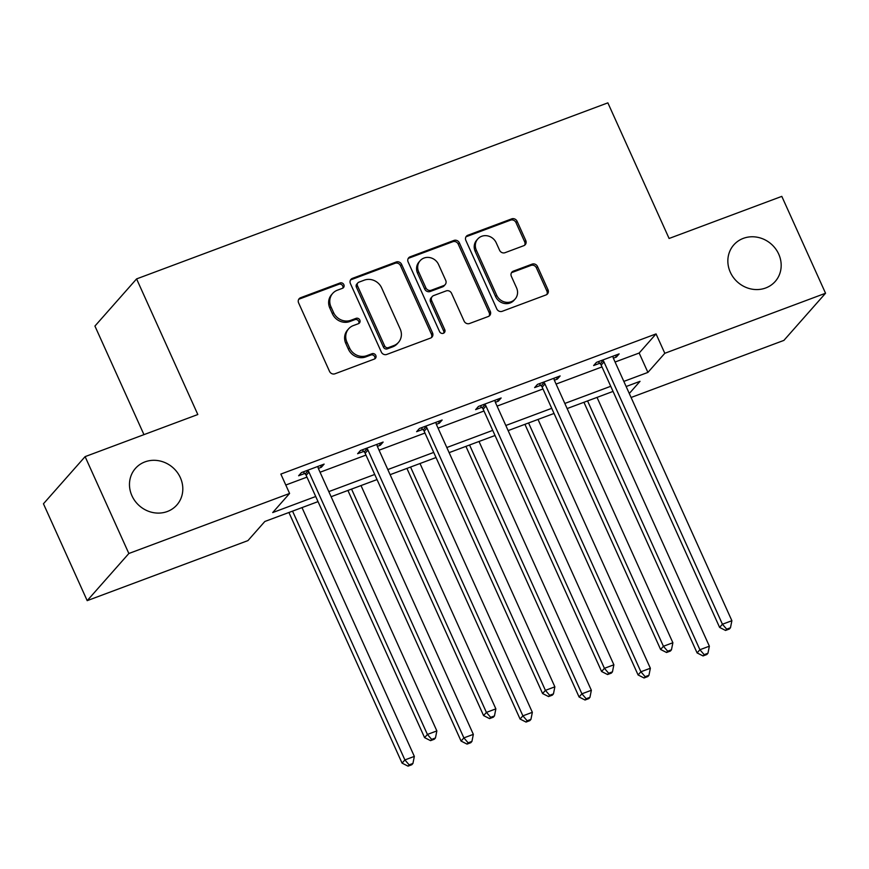 <?xml version="1.0" encoding="UTF-8"?>
<svg xmlns="http://www.w3.org/2000/svg" width="869" height="869" viewBox="0 0 869 869"><rect width="100%" height="100%" fill="white"/><g stroke="black" fill="none" stroke-linecap="round" stroke-linejoin="round"><path stroke-width="1.3" d="M343.852 284.674A2.965 2.726 41.5 0 0 340.051 282.979L300.609 297.719A4.236 3.9 41.5 0 0 298.61 302.912L329.525 371.367A4.236 3.9 41.5 0 0 334.956 373.789L374.398 359.049A2.965 2.726 41.5 0 0 375.799 355.421A2.965 2.726 41.5 0 0 371.997 353.726L366.892 355.638A13.556 12.459 41.5 0 1 349.512 347.904L346.937 342.19A13.556 12.459 41.5 0 1 348.654 328.775A13.556 12.459 41.5 0 1 353.325 325.582L358.43 323.681A2.965 2.726 41.5 0 0 359.82 320.042A2.965 2.726 41.5 0 0 356.018 318.358L350.913 320.259A13.556 12.459 41.5 0 1 333.544 312.525L330.97 306.822A13.556 12.459 41.5 0 1 332.686 293.407A13.556 12.459 41.5 0 1 337.346 290.213L342.451 288.312A2.965 2.726 41.5 0 0 343.852 284.674M342.799 288.15A2.965 2.726 41.5 0 0 338.921 284.261L299.479 298.99A4.236 3.9 41.5 0 0 298.664 299.425M374.745 358.897A2.965 2.726 41.5 0 0 370.867 354.997L365.762 356.909L366.892 355.638M358.778 323.518A2.965 2.726 41.5 0 0 354.9 319.629L349.794 321.541L350.913 320.259M730.308 272.214A27.623 25.397 41.5 0 0 775.213 281.469A27.623 25.397 41.5 0 0 778.722 254.128A27.623 25.397 41.5 0 0 733.805 244.884A27.623 25.397 41.5 0 0 730.308 272.214M131.936 495.743A27.623 25.397 41.5 0 0 176.852 504.987A27.623 25.397 41.5 0 0 180.35 477.657A27.623 25.397 41.5 0 0 135.445 468.402A27.623 25.397 41.5 0 0 131.936 495.743M523.779 245.688A4.236 3.9 41.5 0 0 525.767 240.496L517.098 221.291A4.236 3.9 41.5 0 0 511.667 218.879L467.859 235.238A4.236 3.9 41.5 0 0 465.86 240.431L496.775 308.886A4.236 3.9 41.5 0 0 502.206 311.308L546.014 294.939A4.236 3.9 41.5 0 0 548.002 289.757L537.531 266.555A4.236 3.9 41.5 0 0 532.1 264.133L513.351 271.139A4.236 3.9 41.5 0 0 511.363 276.331L516.555 287.835A11.33 10.417 41.5 0 1 515.121 299.045A11.33 10.417 41.5 0 1 496.688 295.254L476.342 250.185A11.33 10.417 41.5 0 1 477.776 238.975A11.33 10.417 41.5 0 1 496.199 242.766L499.599 250.272A4.236 3.9 41.5 0 0 505.03 252.694L523.779 245.688M318.021 501.619L264.828 521.487L247.937 540.605L87.193 600.653L43.45 503.781L85.108 456.627L197.817 414.524L136.585 278.906L607.865 102.857L669.097 238.475L781.807 196.372L825.55 293.244L783.892 340.398L631.09 397.481M85.108 456.627L128.851 553.499L289.594 493.451L272.703 512.569L315.719 496.503M615.078 362.025L639.16 353.031L656.052 333.913L280.85 474.083L289.594 493.451M656.052 333.913L664.807 353.292L825.55 293.244M401.63 264.426A4.236 3.9 41.5 0 0 396.21 262.003L352.401 278.373A4.236 3.9 41.5 0 0 350.403 283.566L381.317 352.021A4.236 3.9 41.5 0 0 386.738 354.443L430.546 338.074A4.236 3.9 41.5 0 0 432.545 332.881L401.63 264.426L400.511 265.697A4.236 3.9 41.5 0 0 395.08 263.285L351.272 279.644A4.236 3.9 41.5 0 0 350.457 280.079M410.125 256.811L453.933 240.441A4.236 3.9 41.5 0 1 459.364 242.853L490.279 311.319A4.236 3.9 41.5 0 1 488.28 316.512L469.532 323.507A4.236 3.9 41.5 0 1 464.1 321.096L451.565 293.331A4.236 3.9 41.5 0 0 446.134 290.919L433.696 295.558A4.236 3.9 41.5 0 0 431.708 300.75L444.754 329.655A2.965 2.726 41.5 0 1 444.385 332.588A2.965 2.726 41.5 0 1 439.562 331.6L408.137 261.993A4.236 3.9 41.5 0 1 410.125 256.811L409.006 258.082L452.814 241.712L453.933 240.441M136.585 278.906L94.927 326.06L143.961 434.652M285.792 485.032L306.963 477.124M320.064 472.236L365.968 455.084M379.069 450.196L424.974 433.044M438.074 428.156L483.979 411.004M497.079 406.116L542.984 388.964M556.084 384.065L601.989 366.924M318.336 468.402L321.313 467.283L324.126 464.1L301.434 472.584L298.621 475.767L304.737 473.475M377.342 446.362L380.318 445.243L383.131 442.06L360.439 450.533L357.615 453.727L363.742 451.435M436.347 424.311L439.323 423.203L442.136 420.02L419.434 428.493L416.62 431.687L422.747 429.395M495.352 402.271L498.317 401.163L501.141 397.98L478.439 406.453L475.625 409.636L481.752 407.355M554.346 380.231L557.322 379.123L560.147 375.94L537.444 384.413L534.631 387.596L540.757 385.315M613.351 358.191L616.327 357.083L619.141 353.889L596.449 362.373L593.636 365.556L599.762 363.275M87.193 600.653L128.851 553.499M629.286 393.494L640.029 381.328L626.136 386.52M613.047 391.408L567.131 408.56M554.042 413.448L508.126 430.6M495.037 435.488L449.132 452.64M436.032 457.528L390.127 474.68M377.027 479.579L331.122 496.72M623.833 381.404L647.916 372.41L664.807 353.292M328.808 491.615L374.724 474.463M387.813 469.564L433.718 452.423M446.818 447.524L492.723 430.383M505.823 425.484L551.728 408.332M564.828 403.444L610.733 386.292M639.16 353.031L647.916 372.41M321.313 467.283L320.487 465.458M380.318 445.243L379.492 443.418M439.323 423.203L438.497 421.378M498.317 401.163L497.502 399.338M557.322 379.123L556.497 377.298M616.327 357.083L615.502 355.258M332.686 293.407L331.556 294.689A13.556 12.459 41.5 0 0 329.84 308.104L330.97 306.822M349.794 321.541A13.556 12.459 41.5 0 1 332.414 313.807L329.84 308.104M348.654 328.775L347.535 330.057A13.556 12.459 41.5 0 0 345.808 343.472L346.937 342.19M365.762 356.909A13.556 12.459 41.5 0 1 348.382 349.175L345.808 343.472M431.372 337.65A4.236 3.9 41.5 0 0 431.415 334.163L400.511 265.697M358.886 282.175A2.965 2.726 41.5 0 0 357.485 285.803L384.619 345.895A2.965 2.726 41.5 0 0 388.421 347.589L393.809 345.58A13.556 12.459 41.5 0 0 398.469 342.386A13.556 12.459 41.5 0 0 400.185 328.971L381.643 287.889A13.556 12.459 41.5 0 0 364.263 280.166L358.886 282.175M357.865 282.87L356.735 284.141A2.965 2.726 41.5 0 0 356.366 287.074L357.485 285.803M398.469 342.386L397.35 343.657A13.556 12.459 41.5 0 1 392.679 346.85L387.292 348.86A2.965 2.726 41.5 0 1 383.49 347.176L356.366 287.074M489.095 316.077A4.236 3.9 41.5 0 0 489.149 312.59L458.235 244.135A4.236 3.9 41.5 0 0 452.814 241.712M432.241 296.557L431.111 297.828A4.236 3.9 41.5 0 0 430.579 302.021L443.624 330.926L444.754 329.655M443.701 333.131A2.965 2.726 41.5 0 0 443.624 330.926M438.563 264.524A11.33 10.417 41.5 0 0 420.129 260.722A11.33 10.417 41.5 0 0 418.695 271.943L425.864 287.824A4.236 3.9 41.5 0 0 431.296 290.235L443.733 285.586A4.236 3.9 41.5 0 0 445.732 280.405L438.563 264.524M420.129 260.722L419.01 262.003A11.33 10.417 41.5 0 0 417.565 273.214L418.695 271.943M445.189 284.597L444.07 285.868A4.236 3.9 41.5 0 1 442.603 286.868L430.166 291.506A4.236 3.9 41.5 0 1 424.735 289.095L417.565 273.214M409.006 258.082A4.236 3.9 41.5 0 0 408.18 258.506M477.776 238.975L476.647 240.246A11.33 10.417 41.5 0 0 475.213 251.456L476.342 250.185M515.121 299.045L513.992 300.326A11.33 10.417 41.5 0 1 495.569 296.525L475.213 251.456M546.829 294.515A4.236 3.9 41.5 0 0 546.883 291.028L536.401 267.826A4.236 3.9 41.5 0 0 530.981 265.414L512.232 272.41A4.236 3.9 41.5 0 0 511.406 272.844M524.594 245.264A4.236 3.9 41.5 0 0 524.648 241.778L515.969 222.562A4.236 3.9 41.5 0 0 510.537 220.15L466.729 236.52A4.236 3.9 41.5 0 0 465.914 236.944M288.91 512.493L402.065 763.123L404.889 759.93L414.339 756.399L301.999 507.605M292.549 511.135L404.889 759.93L409.147 764.861L408.028 766.143L411.808 764.731L412.938 763.449L409.147 764.861M414.339 756.399L412.938 763.449M408.028 766.143L402.065 763.123M308.962 472.117L306.149 475.31L424.583 737.629L427.407 734.446L308.962 472.117A4.312 3.965 41.5 0 0 308.028 470.781L307.55 470.292M431.665 739.378L430.546 740.649L434.326 739.237L435.456 737.966L431.665 739.378L427.407 734.446L436.857 730.916L318.412 468.587A4.312 3.965 41.5 0 1 318.032 467.044L318 466.392M306.149 475.31A4.312 3.965 41.5 0 0 305.215 473.963L303.194 471.921M424.583 737.629L430.546 740.649M435.456 737.966L436.857 730.916M347.915 490.453L461.07 741.072L463.883 737.89L473.344 734.359L361.004 485.565M351.554 489.095L463.883 737.89L468.152 742.821L467.033 744.103L470.813 742.691L471.932 741.409L468.152 742.821M473.344 734.359L471.932 741.409M467.033 744.103L461.07 741.072M406.92 468.413L520.075 719.032L522.888 715.85L532.349 712.319L420.009 463.514M410.559 467.055L522.888 715.85L527.157 720.781L526.038 722.063L529.818 720.64L530.937 719.369L527.157 720.781M532.349 712.319L530.937 719.369M526.038 722.063L520.075 719.032M367.967 450.077L365.154 453.27L483.588 715.589L486.412 712.406L367.967 450.077A4.312 3.965 41.5 0 0 367.033 448.741L366.555 448.252M490.67 717.338L489.551 718.609L493.331 717.197L494.461 715.926L490.67 717.338L486.412 712.406L495.862 708.865L377.418 446.547A4.312 3.965 41.5 0 1 377.037 445.004L377.005 444.352M365.154 453.27A4.312 3.965 41.5 0 0 364.22 451.923L362.199 449.881M483.588 715.589L489.551 718.609M494.461 715.926L495.862 708.865M426.972 428.037L424.148 431.22L542.593 693.549L545.406 690.366L426.972 428.037A4.312 3.965 41.5 0 0 426.038 426.69L425.56 426.212M549.675 695.298L548.556 696.569L552.336 695.157L553.455 693.886L549.675 695.298L545.406 690.366L554.867 686.825L436.423 424.506A4.312 3.965 41.5 0 1 436.042 422.953L436.01 422.301M424.148 431.22A4.312 3.965 41.5 0 0 423.225 429.883L421.204 427.841M542.593 693.549L548.556 696.569M553.455 693.886L554.867 686.825M465.925 446.373L579.08 696.992L581.893 693.81L591.354 690.279L479.015 441.474M469.564 445.004L581.893 693.81L586.162 698.741L585.033 700.012L588.824 698.6L589.942 697.329L586.162 698.741M591.354 690.279L589.942 697.329M585.033 700.012L579.08 696.992M524.919 424.322L638.085 674.952L640.898 671.77L650.36 668.239L538.02 419.434M528.569 422.964L640.898 671.77L645.167 676.701L644.038 677.972L647.829 676.56L648.947 675.289L645.167 676.701M650.36 668.239L648.947 675.289M644.038 677.972L638.085 674.952M583.925 402.282L697.09 652.912L699.903 649.73L709.365 646.188L597.025 397.394M587.563 400.924L699.903 649.73L704.172 654.661L703.043 655.932L706.823 654.52L707.953 653.249L704.172 654.661M709.365 646.188L707.953 653.249M703.043 655.932L697.09 652.912M485.967 405.997L483.153 409.18L601.598 671.509L604.411 668.315L485.967 405.997A4.312 3.965 41.5 0 0 485.043 404.65L484.565 404.172M608.68 673.258L607.55 674.529L611.341 673.117L612.46 671.835L608.68 673.258L604.411 668.315L613.872 664.785L495.428 402.466A4.312 3.965 41.5 0 1 495.048 400.913L495.015 400.261M483.153 409.18A4.312 3.965 41.5 0 0 482.23 407.843L480.209 405.79M601.598 671.509L607.55 674.529M612.46 671.835L613.872 664.785M544.972 383.957L542.158 387.139L660.603 649.469L663.416 646.275L544.972 383.957A4.312 3.965 41.5 0 0 544.048 382.61L543.57 382.121M667.685 651.207L666.556 652.489L670.347 651.077L671.465 649.795L667.685 651.207L663.416 646.275L672.878 642.745L554.433 380.426A4.312 3.965 41.5 0 1 554.053 378.873L554.02 378.221M542.158 387.139A4.312 3.965 41.5 0 0 541.235 385.793L539.214 383.75M660.603 649.469L666.556 652.489M671.465 649.795L672.878 642.745M603.977 361.917L601.163 365.099L719.608 627.418L722.421 624.235L603.977 361.917A4.312 3.965 41.5 0 0 603.053 360.57L602.575 360.081M726.69 629.167L725.561 630.449L729.352 629.026L730.471 627.755L726.69 629.167L722.421 624.235L731.883 620.705L613.438 358.386A4.312 3.965 41.5 0 1 613.058 356.833L613.025 356.181M601.163 365.099A4.312 3.965 41.5 0 0 600.24 363.753L598.22 361.71M719.608 627.418L725.561 630.449M730.471 627.755L731.883 620.705M338.921 284.261L340.051 282.979M370.867 354.997L371.997 353.726M354.9 319.629L356.018 318.358M332.414 313.807L333.544 312.525M348.382 349.175L349.512 347.904M299.479 298.99L300.609 297.719M431.415 334.163L432.545 332.881M351.272 279.644L352.401 278.373M395.08 263.285L396.21 262.003M383.49 347.176L384.619 345.895M387.292 348.86L388.421 347.589M392.679 346.85L393.809 345.58M458.235 244.135L459.364 242.853M489.149 312.59L490.279 311.319M430.579 302.021L431.708 300.75M424.735 289.095L425.864 287.824M430.166 291.506L431.296 290.235M442.603 286.868L443.733 285.586M495.569 296.525L496.688 295.254M512.232 272.41L513.351 271.139M530.981 265.414L532.1 264.133M536.401 267.826L537.531 266.555M546.883 291.028L548.002 289.757M466.729 236.52L467.859 235.238M510.537 220.15L511.667 218.879M515.969 222.562L517.098 221.291M524.648 241.778L525.767 240.496M308.028 470.781L305.215 473.963M367.033 448.741L364.22 451.923M426.038 426.69L423.225 429.883M485.043 404.65L482.23 407.843M544.048 382.61L541.235 385.793M603.053 360.57L600.24 363.753"/></g></svg>
